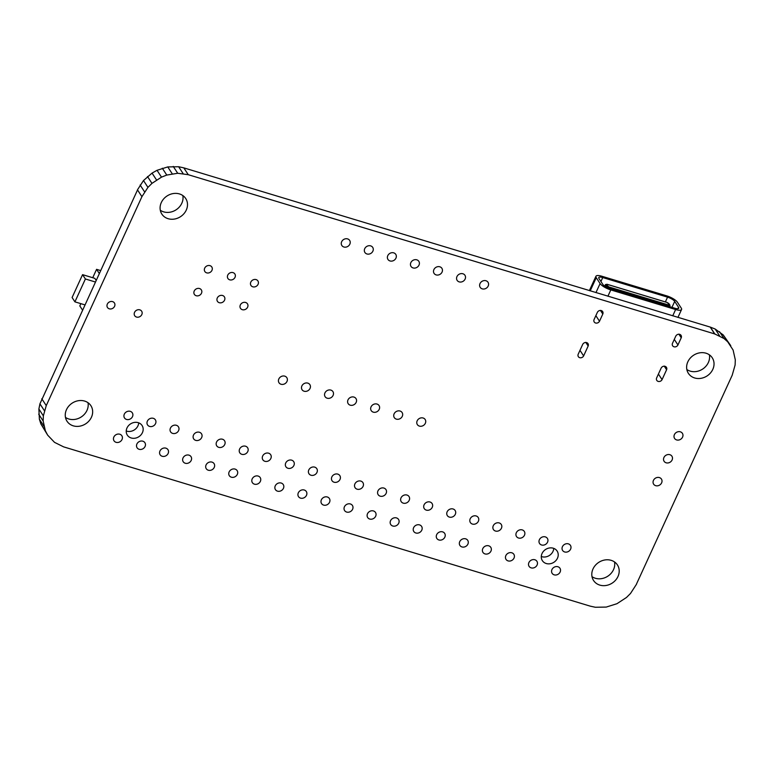 <?xml version="1.0" encoding="UTF-8"?>
<svg xmlns="http://www.w3.org/2000/svg" width="774" height="774" viewBox="0 0 774 774"><rect width="100%" height="100%" fill="white"/><g stroke="black" fill="none" stroke-linecap="round" stroke-linejoin="round"><path stroke-width="1.16" d="M636.538 584.167L630.51 593.465L626.495 597.47L616.965 603.701L606.236 607.077L595.361 607.261L590.194 606.139L63.652 446.879L54.519 442.351L47.688 435.172L45.356 430.799L43.16 421.027L43.344 415.861L46.256 405.615L141.923 196.673L147.95 187.376L151.965 183.37L161.495 177.14L166.768 175.069L177.71 173.27L188.266 174.701L714.808 333.962L723.951 338.49L727.695 341.789L733.104 350.042L735.3 359.823L735.116 364.98L732.204 375.226L636.48 584.06M47.688 435.172L40.896 423.959L39.377 419.198L38.884 409.02L39.929 403.844L137.52 189.94M45.356 430.799L40.896 423.959M43.837 426.048L39.377 419.198M43.16 421.027L38.7 414.177M43.344 415.861L38.884 409.02M44.389 410.684L39.929 403.844M46.256 405.615L41.796 398.774M141.923 196.673L137.462 189.833L143.49 180.536L152.052 173.095L157.035 170.299L167.764 166.923L178.639 166.739L183.806 167.861L710.348 327.121L715.157 329.018L723.235 334.949L730.772 345.668M144.574 191.846L140.113 185.005M147.95 187.376L143.49 180.536M151.965 183.37L147.505 176.53M156.512 179.936L152.052 173.095M161.495 177.14L157.035 170.299M166.768 175.069L162.308 168.229M172.225 173.773L167.764 166.923M177.71 173.27L173.25 166.429M183.099 173.579L178.639 166.739M188.266 174.701L183.806 167.861M714.76 334.058L710.3 327.218M714.808 333.962L710.348 327.121M719.617 335.858L715.157 329.018M723.951 338.49L719.481 331.649M727.695 341.789L723.235 334.949M528.903 562.582A4.663 4.044 -33.1 0 1 532.793 559.641A4.663 4.044 -33.1 0 1 536.895 561.266A4.663 4.044 -33.1 0 1 535.192 567.207A4.663 4.044 -33.1 0 1 529.087 566.365A4.663 4.044 -33.1 0 1 528.903 562.582M551.959 569.558A4.663 4.044 -33.1 0 1 555.848 566.616A4.663 4.044 -33.1 0 1 559.95 568.242A4.663 4.044 -33.1 0 1 558.257 574.182A4.663 4.044 -33.1 0 1 552.143 573.341A4.663 4.044 -33.1 0 1 551.959 569.558M482.783 548.631A4.663 4.044 -33.1 0 1 486.672 545.699A4.663 4.044 -33.1 0 1 490.774 547.324A4.663 4.044 -33.1 0 1 489.081 553.255A4.663 4.044 -33.1 0 1 482.966 552.413A4.663 4.044 -33.1 0 1 482.783 548.631M505.848 555.606A4.663 4.044 -33.1 0 1 509.737 552.665A4.663 4.044 -33.1 0 1 513.839 554.29A4.663 4.044 -33.1 0 1 512.136 560.231A4.663 4.044 -33.1 0 1 506.022 559.389A4.663 4.044 -33.1 0 1 505.848 555.606M593.01 568.948A14.251 12.355 -33.1 0 1 604.891 559.97A14.251 12.355 -33.1 0 1 617.429 564.943A14.251 12.355 -33.1 0 1 612.244 583.074A14.251 12.355 -33.1 0 1 593.561 580.5A14.251 12.355 -33.1 0 1 593.01 568.948M614.527 561.963A14.251 12.355 -33.1 0 1 607.774 576.224A14.251 12.355 -33.1 0 1 592.004 576.649M562.437 546.676A4.663 4.044 -33.1 0 1 566.326 543.745A4.663 4.044 -33.1 0 1 570.428 545.37A4.663 4.044 -33.1 0 1 568.726 551.301A4.663 4.044 -33.1 0 1 562.611 550.459A4.663 4.044 -33.1 0 1 562.437 546.676M542.042 553.536A8.804 7.634 -33.1 0 1 549.385 547.982A8.804 7.634 -33.1 0 1 557.135 551.059A8.804 7.634 -33.1 0 1 553.923 562.263A8.804 7.634 -33.1 0 1 542.38 560.676A8.804 7.634 -33.1 0 1 542.042 553.536M553.758 548.379A8.804 7.634 -33.1 0 1 541.287 556.506M539.381 539.71A4.663 4.044 -33.1 0 1 543.261 536.769A4.663 4.044 -33.1 0 1 547.373 538.394A4.663 4.044 -33.1 0 1 545.67 544.325A4.663 4.044 -33.1 0 1 539.555 543.483A4.663 4.044 -33.1 0 1 539.381 539.71M516.316 532.735A4.663 4.044 -33.1 0 1 520.205 529.793A4.663 4.044 -33.1 0 1 524.308 531.419A4.663 4.044 -33.1 0 1 522.614 537.35A4.663 4.044 -33.1 0 1 516.5 536.517A4.663 4.044 -33.1 0 1 516.316 532.735M436.671 534.679A4.663 4.044 -33.1 0 1 440.561 531.748A4.663 4.044 -33.1 0 1 444.663 533.373A4.663 4.044 -33.1 0 1 442.96 539.304A4.663 4.044 -33.1 0 1 436.846 538.462A4.663 4.044 -33.1 0 1 436.671 534.679M459.727 541.655A4.663 4.044 -33.1 0 1 463.616 538.723A4.663 4.044 -33.1 0 1 467.719 540.349A4.663 4.044 -33.1 0 1 466.016 546.28A4.663 4.044 -33.1 0 1 459.911 545.438A4.663 4.044 -33.1 0 1 459.727 541.655M390.551 520.728A4.663 4.044 -33.1 0 1 394.44 517.796A4.663 4.044 -33.1 0 1 398.542 519.422A4.663 4.044 -33.1 0 1 396.849 525.352A4.663 4.044 -33.1 0 1 390.735 524.511A4.663 4.044 -33.1 0 1 390.551 520.728M413.606 527.704A4.663 4.044 -33.1 0 1 417.496 524.772A4.663 4.044 -33.1 0 1 421.598 526.397A4.663 4.044 -33.1 0 1 419.905 532.328A4.663 4.044 -33.1 0 1 413.79 531.486A4.663 4.044 -33.1 0 1 413.606 527.704M470.205 518.783A4.663 4.044 -33.1 0 1 474.085 515.842A4.663 4.044 -33.1 0 1 478.197 517.467A4.663 4.044 -33.1 0 1 476.494 523.408A4.663 4.044 -33.1 0 1 470.379 522.566A4.663 4.044 -33.1 0 1 470.205 518.783M493.261 525.759A4.663 4.044 -33.1 0 1 497.15 522.818A4.663 4.044 -33.1 0 1 501.252 524.443A4.663 4.044 -33.1 0 1 499.549 530.374A4.663 4.044 -33.1 0 1 493.435 529.542A4.663 4.044 -33.1 0 1 493.261 525.759M321.374 499.811A4.663 4.044 -33.1 0 1 325.264 496.869A4.663 4.044 -33.1 0 1 329.366 498.495A4.663 4.044 -33.1 0 1 327.673 504.425A4.663 4.044 -33.1 0 1 321.558 503.593A4.663 4.044 -33.1 0 1 321.374 499.811M367.495 513.762A4.663 4.044 -33.1 0 1 371.385 510.821A4.663 4.044 -33.1 0 1 375.487 512.446A4.663 4.044 -33.1 0 1 373.784 518.377A4.663 4.044 -33.1 0 1 367.669 517.535A4.663 4.044 -33.1 0 1 367.495 513.762M344.43 506.786A4.663 4.044 -33.1 0 1 348.319 503.845A4.663 4.044 -33.1 0 1 352.422 505.47A4.663 4.044 -33.1 0 1 350.728 511.401A4.663 4.044 -33.1 0 1 344.614 510.569A4.663 4.044 -33.1 0 1 344.43 506.786M663.928 457.511A4.663 4.044 -33.1 0 1 667.817 454.58A4.663 4.044 -33.1 0 1 671.919 456.205A4.663 4.044 -33.1 0 1 670.216 462.136A4.663 4.044 -33.1 0 1 664.102 461.294A4.663 4.044 -33.1 0 1 663.928 457.511M674.396 434.64A4.663 4.044 -33.1 0 1 678.285 431.699A4.663 4.044 -33.1 0 1 682.387 433.324A4.663 4.044 -33.1 0 1 680.694 439.264A4.663 4.044 -33.1 0 1 674.58 438.423A4.663 4.044 -33.1 0 1 674.396 434.64M447.14 511.808A4.663 4.044 -33.1 0 1 451.029 508.866A4.663 4.044 -33.1 0 1 455.131 510.492A4.663 4.044 -33.1 0 1 453.438 516.432A4.663 4.044 -33.1 0 1 447.324 515.59A4.663 4.044 -33.1 0 1 447.14 511.808M653.449 480.393A4.663 4.044 -33.1 0 1 657.339 477.452A4.663 4.044 -33.1 0 1 661.441 479.077A4.663 4.044 -33.1 0 1 659.748 485.008A4.663 4.044 -33.1 0 1 653.633 484.176A4.663 4.044 -33.1 0 1 653.449 480.393M666.598 369.73L662.06 379.637A3.106 2.699 -33.1 0 1 656.613 377.993L661.151 368.085A3.106 2.699 -33.1 0 1 666.598 369.73L664.218 366.083M687.844 361.806A14.251 12.355 -33.1 0 1 699.725 352.838A14.251 12.355 -33.1 0 1 712.264 357.801A14.251 12.355 -33.1 0 1 707.078 375.932A14.251 12.355 -33.1 0 1 688.396 373.368A14.251 12.355 -33.1 0 1 687.844 361.806M709.361 354.821A14.251 12.355 -33.1 0 1 702.618 369.092A14.251 12.355 -33.1 0 1 686.838 369.508M588.163 346.007L583.625 355.914A3.106 2.699 -33.1 0 1 578.178 354.269L582.716 344.362A3.106 2.699 -33.1 0 1 588.163 346.007L585.783 342.36M681.236 337.764L677.937 344.972A3.106 2.699 -33.1 0 1 672.49 343.317L675.789 336.119A3.106 2.699 -33.1 0 1 681.236 337.764L678.856 334.116M602.801 314.041L599.502 321.239A3.106 2.699 -33.1 0 1 594.055 319.594L597.354 312.386A3.106 2.699 -33.1 0 1 602.801 314.041L600.421 310.393M401.029 497.856A4.663 4.044 -33.1 0 1 404.908 494.925A4.663 4.044 -33.1 0 1 409.02 496.55A4.663 4.044 -33.1 0 1 407.317 502.481A4.663 4.044 -33.1 0 1 401.203 501.639A4.663 4.044 -33.1 0 1 401.029 497.856M424.084 504.832A4.663 4.044 -33.1 0 1 427.974 501.891A4.663 4.044 -33.1 0 1 432.076 503.516A4.663 4.044 -33.1 0 1 430.373 509.456A4.663 4.044 -33.1 0 1 424.258 508.615A4.663 4.044 -33.1 0 1 424.084 504.832M354.908 483.905A4.663 4.044 -33.1 0 1 358.797 480.973A4.663 4.044 -33.1 0 1 362.9 482.599A4.663 4.044 -33.1 0 1 361.197 488.529A4.663 4.044 -33.1 0 1 355.082 487.688A4.663 4.044 -33.1 0 1 354.908 483.905M417.176 420.814A4.663 4.044 -33.1 0 1 421.066 417.883A4.663 4.044 -33.1 0 1 425.168 419.508A4.663 4.044 -33.1 0 1 423.465 425.439A4.663 4.044 -33.1 0 1 417.35 424.597A4.663 4.044 -33.1 0 1 417.176 420.814M377.964 490.88A4.663 4.044 -33.1 0 1 381.853 487.949A4.663 4.044 -33.1 0 1 385.955 489.574A4.663 4.044 -33.1 0 1 384.262 495.505A4.663 4.044 -33.1 0 1 378.147 494.663A4.663 4.044 -33.1 0 1 377.964 490.88M394.111 413.838A4.663 4.044 -33.1 0 1 398 410.907A4.663 4.044 -33.1 0 1 402.103 412.532A4.663 4.044 -33.1 0 1 400.41 418.463A4.663 4.044 -33.1 0 1 394.295 417.621A4.663 4.044 -33.1 0 1 394.111 413.838M480.015 283.565A4.663 4.044 -33.1 0 1 483.905 280.623A4.663 4.044 -33.1 0 1 488.007 282.249A4.663 4.044 -33.1 0 1 486.304 288.189A4.663 4.044 -33.1 0 1 480.19 287.348A4.663 4.044 -33.1 0 1 480.015 283.565M371.056 406.863A4.663 4.044 -33.1 0 1 374.945 403.931A4.663 4.044 -33.1 0 1 379.047 405.557A4.663 4.044 -33.1 0 1 377.344 411.487A4.663 4.044 -33.1 0 1 371.239 410.646A4.663 4.044 -33.1 0 1 371.056 406.863M456.95 276.589A4.663 4.044 -33.1 0 1 460.84 273.648A4.663 4.044 -33.1 0 1 464.942 275.273A4.663 4.044 -33.1 0 1 463.249 281.214A4.663 4.044 -33.1 0 1 457.134 280.372A4.663 4.044 -33.1 0 1 456.95 276.589M433.895 269.613A4.663 4.044 -33.1 0 1 437.784 266.672A4.663 4.044 -33.1 0 1 441.886 268.307A4.663 4.044 -33.1 0 1 440.183 274.238A4.663 4.044 -33.1 0 1 434.079 273.396A4.663 4.044 -33.1 0 1 433.895 269.613M275.254 485.859A4.663 4.044 -33.1 0 1 279.143 482.918A4.663 4.044 -33.1 0 1 283.245 484.543A4.663 4.044 -33.1 0 1 281.552 490.484A4.663 4.044 -33.1 0 1 275.438 489.642A4.663 4.044 -33.1 0 1 275.254 485.859M298.319 492.835A4.663 4.044 -33.1 0 1 302.208 489.894A4.663 4.044 -33.1 0 1 306.311 491.519A4.663 4.044 -33.1 0 1 304.608 497.459A4.663 4.044 -33.1 0 1 298.493 496.618A4.663 4.044 -33.1 0 1 298.319 492.835M229.143 471.908A4.663 4.044 -33.1 0 1 233.032 468.976A4.663 4.044 -33.1 0 1 237.134 470.602A4.663 4.044 -33.1 0 1 235.431 476.532A4.663 4.044 -33.1 0 1 229.317 475.691A4.663 4.044 -33.1 0 1 229.143 471.908M252.198 478.883A4.663 4.044 -33.1 0 1 256.088 475.942A4.663 4.044 -33.1 0 1 260.19 477.577A4.663 4.044 -33.1 0 1 258.497 483.508A4.663 4.044 -33.1 0 1 252.382 482.666A4.663 4.044 -33.1 0 1 252.198 478.883M308.787 469.953A4.663 4.044 -33.1 0 1 312.677 467.022A4.663 4.044 -33.1 0 1 316.779 468.647A4.663 4.044 -33.1 0 1 315.086 474.578A4.663 4.044 -33.1 0 1 308.971 473.736A4.663 4.044 -33.1 0 1 308.787 469.953M331.853 476.929A4.663 4.044 -33.1 0 1 335.732 473.998A4.663 4.044 -33.1 0 1 339.844 475.623A4.663 4.044 -33.1 0 1 338.141 481.554A4.663 4.044 -33.1 0 1 332.027 480.712A4.663 4.044 -33.1 0 1 331.853 476.929M239.611 449.036A4.663 4.044 -33.1 0 1 243.5 446.095A4.663 4.044 -33.1 0 1 247.603 447.72A4.663 4.044 -33.1 0 1 245.909 453.651A4.663 4.044 -33.1 0 1 239.795 452.819A4.663 4.044 -33.1 0 1 239.611 449.036M285.732 462.987A4.663 4.044 -33.1 0 1 289.621 460.046A4.663 4.044 -33.1 0 1 293.723 461.672A4.663 4.044 -33.1 0 1 292.021 467.602A4.663 4.044 -33.1 0 1 285.906 466.761A4.663 4.044 -33.1 0 1 285.732 462.987M262.676 456.012A4.663 4.044 -33.1 0 1 266.556 453.071A4.663 4.044 -33.1 0 1 270.668 454.696A4.663 4.044 -33.1 0 1 268.965 460.627A4.663 4.044 -33.1 0 1 262.85 459.795A4.663 4.044 -33.1 0 1 262.676 456.012M183.022 457.956A4.663 4.044 -33.1 0 1 186.911 455.025A4.663 4.044 -33.1 0 1 191.014 456.65A4.663 4.044 -33.1 0 1 189.32 462.581A4.663 4.044 -33.1 0 1 183.206 461.739A4.663 4.044 -33.1 0 1 183.022 457.956M206.078 464.932A4.663 4.044 -33.1 0 1 209.967 462.001A4.663 4.044 -33.1 0 1 214.069 463.626A4.663 4.044 -33.1 0 1 212.376 469.557A4.663 4.044 -33.1 0 1 206.261 468.715A4.663 4.044 -33.1 0 1 206.078 464.932M113.846 437.039A4.663 4.044 -33.1 0 1 117.735 434.098A4.663 4.044 -33.1 0 1 121.837 435.723A4.663 4.044 -33.1 0 1 120.144 441.654A4.663 4.044 -33.1 0 1 114.03 440.822A4.663 4.044 -33.1 0 1 113.846 437.039M159.966 450.981A4.663 4.044 -33.1 0 1 163.856 448.049A4.663 4.044 -33.1 0 1 167.958 449.675A4.663 4.044 -33.1 0 1 166.255 455.605A4.663 4.044 -33.1 0 1 160.141 454.764A4.663 4.044 -33.1 0 1 159.966 450.981M136.901 444.015A4.663 4.044 -33.1 0 1 140.791 441.074A4.663 4.044 -33.1 0 1 144.893 442.699A4.663 4.044 -33.1 0 1 143.2 448.63A4.663 4.044 -33.1 0 1 137.085 447.788A4.663 4.044 -33.1 0 1 136.901 444.015M193.5 435.085A4.663 4.044 -33.1 0 1 197.38 432.144A4.663 4.044 -33.1 0 1 201.492 433.769A4.663 4.044 -33.1 0 1 199.789 439.709A4.663 4.044 -33.1 0 1 193.674 438.868A4.663 4.044 -33.1 0 1 193.5 435.085M216.556 442.06A4.663 4.044 -33.1 0 1 220.445 439.119A4.663 4.044 -33.1 0 1 224.547 440.745A4.663 4.044 -33.1 0 1 222.844 446.685A4.663 4.044 -33.1 0 1 216.73 445.843A4.663 4.044 -33.1 0 1 216.556 442.06M66.477 409.678A14.251 12.355 -33.1 0 1 78.348 400.709A14.251 12.355 -33.1 0 1 90.887 405.673A14.251 12.355 -33.1 0 1 85.701 423.804A14.251 12.355 -33.1 0 1 67.019 421.24A14.251 12.355 -33.1 0 1 66.477 409.678M87.994 402.693A14.251 12.355 -33.1 0 1 81.241 416.963A14.251 12.355 -33.1 0 1 65.461 417.38M126.984 427.983A8.804 7.634 -33.1 0 1 134.328 422.44A8.804 7.634 -33.1 0 1 142.077 425.507A8.804 7.634 -33.1 0 1 138.865 436.72A8.804 7.634 -33.1 0 1 127.323 435.133A8.804 7.634 -33.1 0 1 126.984 427.983M138.701 422.836A8.804 7.634 -33.1 0 1 126.23 430.963M124.324 414.158A4.663 4.044 -33.1 0 1 128.203 411.226A4.663 4.044 -33.1 0 1 132.315 412.852A4.663 4.044 -33.1 0 1 130.613 418.782A4.663 4.044 -33.1 0 1 124.498 417.941A4.663 4.044 -33.1 0 1 124.324 414.158M324.935 392.921A4.663 4.044 -33.1 0 1 328.824 389.98A4.663 4.044 -33.1 0 1 332.926 391.605A4.663 4.044 -33.1 0 1 331.233 397.536A4.663 4.044 -33.1 0 1 325.119 396.694A4.663 4.044 -33.1 0 1 324.935 392.921M348 399.887A4.663 4.044 -33.1 0 1 351.889 396.956A4.663 4.044 -33.1 0 1 355.992 398.581A4.663 4.044 -33.1 0 1 354.289 404.512A4.663 4.044 -33.1 0 1 348.174 403.67A4.663 4.044 -33.1 0 1 348 399.887M278.824 378.97A4.663 4.044 -33.1 0 1 282.713 376.029A4.663 4.044 -33.1 0 1 286.815 377.654A4.663 4.044 -33.1 0 1 285.113 383.585A4.663 4.044 -33.1 0 1 278.998 382.753A4.663 4.044 -33.1 0 1 278.824 378.97M301.879 385.945A4.663 4.044 -33.1 0 1 305.769 383.004A4.663 4.044 -33.1 0 1 309.871 384.63A4.663 4.044 -33.1 0 1 308.168 390.56A4.663 4.044 -33.1 0 1 302.063 389.728A4.663 4.044 -33.1 0 1 301.879 385.945M387.774 255.662A4.663 4.044 -33.1 0 1 391.663 252.73A4.663 4.044 -33.1 0 1 395.766 254.356A4.663 4.044 -33.1 0 1 394.072 260.287A4.663 4.044 -33.1 0 1 387.958 259.445A4.663 4.044 -33.1 0 1 387.774 255.662M410.839 262.638A4.663 4.044 -33.1 0 1 414.729 259.706A4.663 4.044 -33.1 0 1 418.831 261.331A4.663 4.044 -33.1 0 1 417.128 267.262A4.663 4.044 -33.1 0 1 411.013 266.42A4.663 4.044 -33.1 0 1 410.839 262.638M240.337 304.975A4.141 3.589 -33.1 0 1 243.8 302.363A4.141 3.589 -33.1 0 1 247.448 303.814A4.141 3.589 -33.1 0 1 245.939 309.087A4.141 3.589 -33.1 0 1 240.501 308.342A4.141 3.589 -33.1 0 1 240.337 304.975M364.718 248.686A4.663 4.044 -33.1 0 1 368.608 245.755A4.663 4.044 -33.1 0 1 372.71 247.38A4.663 4.044 -33.1 0 1 371.007 253.311A4.663 4.044 -33.1 0 1 364.902 252.469A4.663 4.044 -33.1 0 1 364.718 248.686M341.663 241.711A4.663 4.044 -33.1 0 1 345.552 238.779A4.663 4.044 -33.1 0 1 349.654 240.404A4.663 4.044 -33.1 0 1 347.952 246.335A4.663 4.044 -33.1 0 1 341.837 245.493A4.663 4.044 -33.1 0 1 341.663 241.711M170.435 428.109A4.663 4.044 -33.1 0 1 174.324 425.168A4.663 4.044 -33.1 0 1 178.426 426.803A4.663 4.044 -33.1 0 1 176.733 432.734A4.663 4.044 -33.1 0 1 170.619 431.892A4.663 4.044 -33.1 0 1 170.435 428.109M217.281 298A4.141 3.589 -33.1 0 1 220.735 295.397A4.141 3.589 -33.1 0 1 224.383 296.839A4.141 3.589 -33.1 0 1 222.873 302.112A4.141 3.589 -33.1 0 1 217.446 301.367A4.141 3.589 -33.1 0 1 217.281 298M147.379 421.133A4.663 4.044 -33.1 0 1 151.269 418.202A4.663 4.044 -33.1 0 1 155.371 419.827A4.663 4.044 -33.1 0 1 153.668 425.758A4.663 4.044 -33.1 0 1 147.553 424.916A4.663 4.044 -33.1 0 1 147.379 421.133M134.55 312.357A4.141 3.589 -33.1 0 1 138.004 309.745A4.141 3.589 -33.1 0 1 141.652 311.196A4.141 3.589 -33.1 0 1 140.142 316.469A4.141 3.589 -33.1 0 1 134.705 315.715A4.141 3.589 -33.1 0 1 134.55 312.357M107.315 304.124A4.141 3.589 -33.1 0 1 110.769 301.512A4.141 3.589 -33.1 0 1 114.417 302.953A4.141 3.589 -33.1 0 1 112.907 308.226A4.141 3.589 -33.1 0 1 107.47 307.481A4.141 3.589 -33.1 0 1 107.315 304.124M227.759 275.128A4.141 3.589 -33.1 0 1 231.213 272.516A4.141 3.589 -33.1 0 1 234.861 273.967A4.141 3.589 -33.1 0 1 233.351 279.24A4.141 3.589 -33.1 0 1 227.914 278.485A4.141 3.589 -33.1 0 1 227.759 275.128M250.815 282.104A4.141 3.589 -33.1 0 1 254.269 279.491A4.141 3.589 -33.1 0 1 257.916 280.933A4.141 3.589 -33.1 0 1 256.407 286.216A4.141 3.589 -33.1 0 1 250.969 285.461A4.141 3.589 -33.1 0 1 250.815 282.104M194.226 291.024A4.141 3.589 -33.1 0 1 197.68 288.421A4.141 3.589 -33.1 0 1 201.327 289.863A4.141 3.589 -33.1 0 1 199.818 295.136A4.141 3.589 -33.1 0 1 194.38 294.391A4.141 3.589 -33.1 0 1 194.226 291.024M204.694 268.152A4.141 3.589 -33.1 0 1 208.158 265.54A4.141 3.589 -33.1 0 1 211.805 266.991A4.141 3.589 -33.1 0 1 210.286 272.264A4.141 3.589 -33.1 0 1 204.858 271.519A4.141 3.589 -33.1 0 1 204.694 268.152M161.311 202.546A14.251 12.355 -33.1 0 1 173.192 193.568A14.251 12.355 -33.1 0 1 185.731 198.541A14.251 12.355 -33.1 0 1 180.536 216.662A14.251 12.355 -33.1 0 1 161.853 214.098A14.251 12.355 -33.1 0 1 161.311 202.546M182.828 195.551A14.251 12.355 -33.1 0 1 176.075 209.822A14.251 12.355 -33.1 0 1 160.295 210.238M82.479 310.026L79.819 305.933L80.864 303.65M92.735 277.721L96.576 269.333L100.572 270.542M99.246 273.435L96.576 269.333M84.85 304.859L74.914 301.85L72.098 297.526L82.566 274.654L94.844 278.359L96.102 280.294M74.914 301.85L85.392 278.979L82.566 274.654M85.392 278.979L95.328 281.988M604.9 286.254L606.187 284.561L608.819 286.922L668.736 305.043L669.674 304.811L669.113 303.959M665.369 301.918L667.556 297.148L602.733 277.547L600.934 281.484M677.889 308.681L678.527 307.278A6.221 1.829 -155.4 0 1 678.74 308.216A6.221 1.829 -155.4 0 1 674.773 308.226L609.96 288.625A6.221 1.829 -155.4 0 1 602.82 284.377L598.979 278.495A6.221 1.829 -155.4 0 1 598.776 277.556A6.221 1.829 -155.4 0 1 602.733 277.547M667.556 297.148A6.221 1.829 -155.4 0 1 674.696 301.396L671.958 307.375M678.527 307.278L674.696 301.396M666.704 295.852A9.327 2.738 -155.4 0 1 677.414 302.218L681.255 308.1A9.327 2.738 -155.4 0 1 681.565 309.513A9.327 2.738 -155.4 0 1 675.625 309.523L610.802 289.921A9.327 2.738 -155.4 0 1 600.092 283.555L596.261 277.673A9.327 2.738 -155.4 0 1 595.951 276.26A9.327 2.738 -155.4 0 1 601.891 276.25L666.704 295.852M662.06 379.637L658.413 374.055M583.625 355.914L579.978 350.332M677.937 344.972L674.289 339.38M599.502 321.239L595.854 315.657M606.023 286.931L606.371 286.177L605.529 284.88A2.07 0.61 -155.4 0 1 605.462 284.561L604.736 286.138M606.99 284.29L666.917 302.411M606.187 284.561L607.126 284.329M668.397 306.301L668.668 305.711L608.751 287.589L608.509 288.112M667.043 302.45L668.823 303.514M608.819 286.922L608.751 287.589A2.07 0.61 -155.4 0 1 606.371 286.177L607.039 285.867M669.926 305.401A2.07 0.61 -155.4 0 1 669.994 305.711A2.07 0.61 -155.4 0 1 668.668 305.711L668.736 305.043M669.674 304.811L666.985 302.402L607.068 284.281L605.462 284.561M610.802 289.921L607.919 296.229M672.732 315.85L675.625 309.523M590.214 290.869L596.261 277.673M600.092 283.555L595.951 292.611M669.897 304.975L669.558 306.649M589.372 290.618L595.951 276.26M677.937 317.427L681.565 309.513"/></g></svg>
